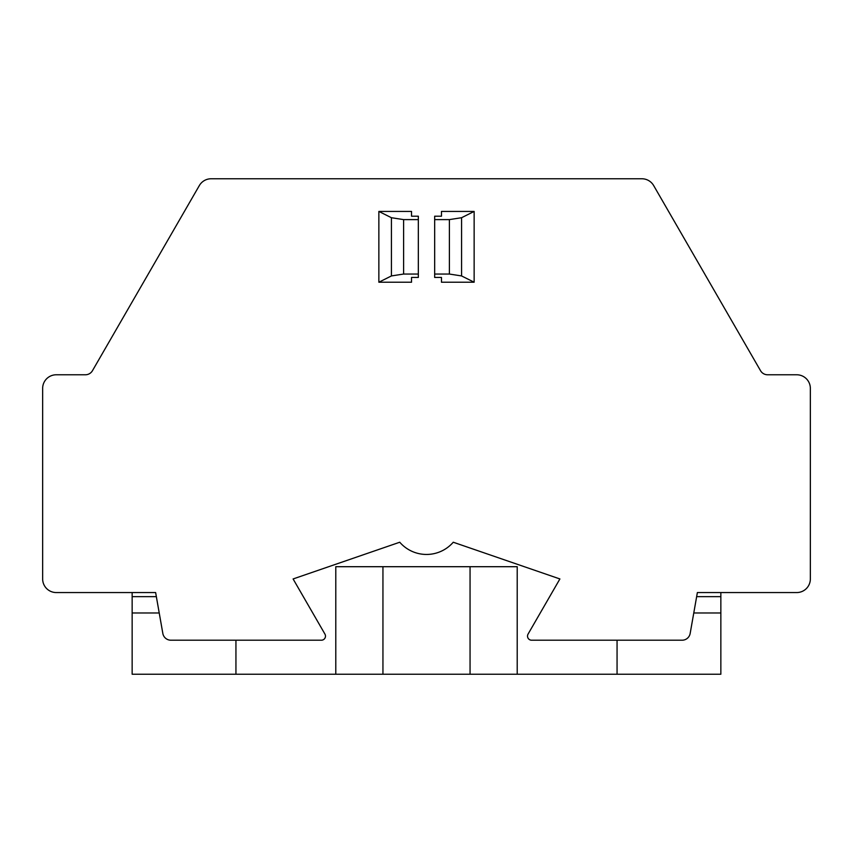 <?xml version="1.0" encoding="UTF-8"?>
<svg xmlns="http://www.w3.org/2000/svg" width="853" height="853" viewBox="0 0 853 853"><rect width="100%" height="100%" fill="white"/><g stroke="black" fill="none" stroke-linecap="round" stroke-linejoin="round"><path stroke-width="1.28" d="M335.794 674.233L517.206 674.233L517.206 566.701L335.794 566.701L335.794 674.233L132.151 674.233L132.151 592.558M132.151 596.642L156.344 596.642L162.838 633.459L155.63 592.558L56.266 592.558A13.616 13.616 0 0 1 42.65 578.952L42.65 388.392A13.616 13.616 0 0 1 56.266 374.776L85.385 374.776A8.167 8.167 0 0 0 92.465 370.692L199.335 185.57A13.616 13.616 0 0 1 211.128 178.767L641.872 178.767A13.616 13.616 0 0 1 653.665 185.57L760.535 370.692A8.167 8.167 0 0 0 767.615 374.776L796.734 374.776A13.616 13.616 0 0 1 810.35 388.392L810.35 578.952A13.616 13.616 0 0 1 796.734 592.558L697.37 592.558L690.162 633.459L696.656 596.642L720.849 596.642L720.849 674.233L517.206 674.233M617.06 640.208L617.06 674.233M470.056 566.701L470.056 674.233M382.944 566.701L382.944 674.233M235.94 640.208L235.94 674.233M159.223 612.976L132.151 612.976M690.162 633.459A8.167 8.167 0 0 1 682.123 640.208L531.6 640.208A4.084 4.084 0 0 1 528.071 634.078L559.899 578.952L453.252 542.231A35.389 35.389 0 0 1 399.748 542.231L293.101 578.952L324.929 634.078A4.084 4.084 0 0 1 321.4 640.208L170.877 640.208A8.167 8.167 0 0 1 162.838 633.459M411.53 211.437L411.53 216.204L411.53 211.437L378.86 211.437L378.86 282.215L411.53 282.215L411.53 277.449L411.53 282.215M441.47 211.437L441.47 216.204L434.667 216.204L434.667 219.605L449.392 219.605L461.569 217.718L461.569 275.935L474.14 282.215L474.14 211.437L441.47 211.437L441.47 216.204M441.47 282.215L441.47 277.449L441.47 282.215L474.14 282.215M42.65 388.392L42.65 461.548M92.465 370.692A8.167 8.167 0 0 1 85.385 374.776L56.266 374.776M810.35 388.392L810.35 461.548M720.849 596.642L720.849 592.558M720.849 612.976L693.777 612.976M411.53 277.449L418.333 277.449L418.333 216.204L411.53 216.204M378.86 282.215L391.431 275.935L403.608 274.048L418.333 274.048M418.333 219.605L403.608 219.605L391.431 217.718L378.86 211.437M474.14 211.437L461.569 217.718M434.667 219.605L434.667 277.449L441.47 277.449M434.667 274.048L449.392 274.048L461.569 275.935M403.608 219.605L403.608 274.048M391.431 275.935L391.431 217.718M449.392 274.048L449.392 219.605"/></g></svg>
